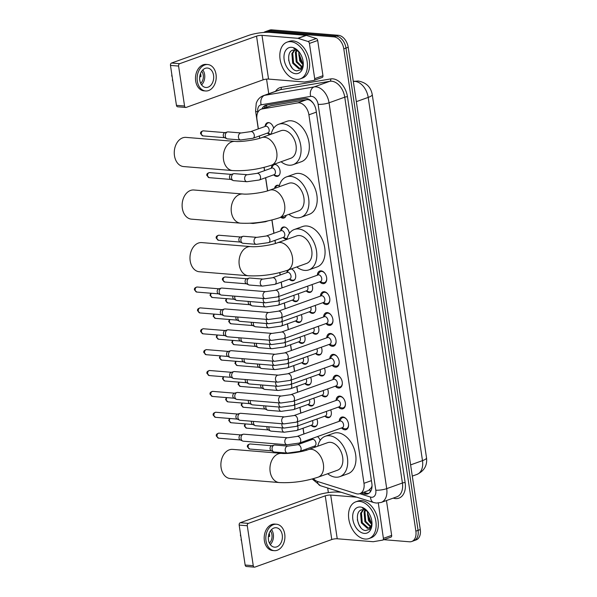<?xml version="1.0" encoding="UTF-8"?>
<svg xmlns="http://www.w3.org/2000/svg" width="597" height="597" viewBox="0 0 597 597"><rect width="100%" height="100%" fill="white"/><g stroke="black" fill="none" stroke-linecap="round" stroke-linejoin="round"><path stroke-width="0.9" d="M270.06 134.609A6.246 4.127 70.3 0 1 267.493 133.131M265.083 126.407A6.246 4.127 70.3 0 1 267.366 122.751A6.246 4.127 70.3 0 1 268.575 122.594A6.246 4.127 70.3 0 1 273.657 128.236M271.322 168.153A6.246 4.127 70.3 0 1 273.605 164.496A6.246 4.127 70.3 0 1 274.814 164.347A6.246 4.127 70.3 0 1 279.866 169.846A6.246 4.127 70.3 0 1 277.821 176.249A6.246 4.127 70.3 0 1 276.612 176.406A6.246 4.127 70.3 0 1 273.732 174.876M274.523 188.428A6.246 4.127 70.3 0 1 276.732 185.368A6.246 4.127 70.3 0 1 277.933 185.219A6.246 4.127 70.3 0 1 279.336 185.637M286.179 215.338A6.246 4.127 70.3 0 1 284.06 218.002A6.246 4.127 70.3 0 1 282.859 218.151A6.246 4.127 70.3 0 1 280.732 217.293M287.023 238.927A6.246 4.127 70.3 0 1 285.978 239.024A6.246 4.127 70.3 0 1 283.09 237.502M280.68 230.778A6.246 4.127 70.3 0 1 282.971 227.121A6.246 4.127 70.3 0 1 284.172 226.972A6.246 4.127 70.3 0 1 289.411 233.405M291.314 268.919A6.246 4.127 70.3 0 1 295.597 274.844A6.246 4.127 70.3 0 1 293.418 280.62A6.246 4.127 70.3 0 1 292.217 280.777A6.246 4.127 70.3 0 1 289.329 279.254M286.918 272.53A6.246 4.127 70.3 0 1 287.612 270.247M298.149 293.791A6.246 4.127 70.3 0 1 296.537 301.5A6.246 4.127 70.3 0 1 295.336 301.649A6.246 4.127 70.3 0 1 292.448 300.127M301.269 314.664A6.246 4.127 70.3 0 1 299.657 322.373A6.246 4.127 70.3 0 1 298.455 322.522A6.246 4.127 70.3 0 1 295.567 320.999M304.388 335.536A6.246 4.127 70.3 0 1 302.776 343.245A6.246 4.127 70.3 0 1 301.575 343.402A6.246 4.127 70.3 0 1 298.694 341.872M307.507 356.409A6.246 4.127 70.3 0 1 305.903 364.125A6.246 4.127 70.3 0 1 304.694 364.274A6.246 4.127 70.3 0 1 301.813 362.752M310.627 377.289A6.246 4.127 70.3 0 1 309.022 384.998A6.246 4.127 70.3 0 1 307.813 385.147A6.246 4.127 70.3 0 1 304.933 383.625M313.746 398.162A6.246 4.127 70.3 0 1 312.141 405.87A6.246 4.127 70.3 0 1 310.933 406.02A6.246 4.127 70.3 0 1 308.052 404.497M316.865 419.034A6.246 4.127 70.3 0 1 315.261 426.743A6.246 4.127 70.3 0 1 314.052 426.9A6.246 4.127 70.3 0 1 311.171 425.37M315.313 447.093A6.246 4.127 70.3 0 1 314.291 446.25M311.88 439.526A6.246 4.127 70.3 0 1 312.044 438.526M311.955 284.605A6.246 4.127 70.3 0 1 310.343 292.321A6.246 4.127 70.3 0 1 309.134 292.47A6.246 4.127 70.3 0 1 306.254 290.948M315.074 305.485A6.246 4.127 70.3 0 1 313.462 313.194A6.246 4.127 70.3 0 1 312.253 313.343A6.246 4.127 70.3 0 1 309.373 311.821M318.194 326.358A6.246 4.127 70.3 0 1 316.582 334.066A6.246 4.127 70.3 0 1 315.38 334.223A6.246 4.127 70.3 0 1 312.492 332.693M321.313 347.23A6.246 4.127 70.3 0 1 319.701 354.939A6.246 4.127 70.3 0 1 318.5 355.096A6.246 4.127 70.3 0 1 315.612 353.566M324.432 368.11A6.246 4.127 70.3 0 1 322.82 375.819A6.246 4.127 70.3 0 1 321.619 375.968A6.246 4.127 70.3 0 1 318.731 374.446M327.552 388.983A6.246 4.127 70.3 0 1 325.94 396.692A6.246 4.127 70.3 0 1 324.738 396.841A6.246 4.127 70.3 0 1 321.85 395.318M330.671 409.855A6.246 4.127 70.3 0 1 329.059 417.564A6.246 4.127 70.3 0 1 327.857 417.721A6.246 4.127 70.3 0 1 324.969 416.191M317.343 275.217A6.642 4.388 70.3 0 1 319.798 271.008A6.642 4.388 70.3 0 1 321.082 270.851A6.642 4.388 70.3 0 1 326.455 276.702A6.642 4.388 70.3 0 1 324.283 283.515A6.642 4.388 70.3 0 1 322.999 283.672A6.642 4.388 70.3 0 1 319.716 281.829M320.462 296.09A6.642 4.388 70.3 0 1 322.917 291.888A6.642 4.388 70.3 0 1 324.201 291.724A6.642 4.388 70.3 0 1 329.574 297.575A6.642 4.388 70.3 0 1 327.402 304.388A6.642 4.388 70.3 0 1 326.119 304.552A6.642 4.388 70.3 0 1 322.835 302.701M323.581 316.962A6.642 4.388 70.3 0 1 326.037 312.761A6.642 4.388 70.3 0 1 327.32 312.597A6.642 4.388 70.3 0 1 332.693 318.455A6.642 4.388 70.3 0 1 330.522 325.261A6.642 4.388 70.3 0 1 329.238 325.425A6.642 4.388 70.3 0 1 325.955 323.574M326.708 337.835A6.642 4.388 70.3 0 1 329.156 333.633A6.642 4.388 70.3 0 1 330.44 333.469A6.642 4.388 70.3 0 1 335.812 339.327A6.642 4.388 70.3 0 1 333.641 346.141A6.642 4.388 70.3 0 1 332.357 346.297A6.642 4.388 70.3 0 1 329.074 344.447M329.828 358.715A6.642 4.388 70.3 0 1 332.275 354.506A6.642 4.388 70.3 0 1 333.559 354.349A6.642 4.388 70.3 0 1 338.932 360.2A6.642 4.388 70.3 0 1 336.76 367.013A6.642 4.388 70.3 0 1 335.477 367.177A6.642 4.388 70.3 0 1 332.193 365.327M332.947 379.588A6.642 4.388 70.3 0 1 335.395 375.386A6.642 4.388 70.3 0 1 336.678 375.222A6.642 4.388 70.3 0 1 342.051 381.08A6.642 4.388 70.3 0 1 339.88 387.886A6.642 4.388 70.3 0 1 338.596 388.05A6.642 4.388 70.3 0 1 335.313 386.199M336.066 400.46A6.642 4.388 70.3 0 1 338.514 396.259A6.642 4.388 70.3 0 1 339.797 396.095A6.642 4.388 70.3 0 1 345.17 401.953A6.642 4.388 70.3 0 1 342.999 408.758A6.642 4.388 70.3 0 1 341.715 408.923A6.642 4.388 70.3 0 1 338.432 407.072M339.186 421.34A6.642 4.388 70.3 0 1 341.633 417.131A6.642 4.388 70.3 0 1 342.917 416.975A6.642 4.388 70.3 0 1 348.29 422.825A6.642 4.388 70.3 0 1 346.118 429.639A6.642 4.388 70.3 0 1 344.835 429.795A6.642 4.388 70.3 0 1 341.551 427.945M313.447 478.66A11.701 7.739 -109.7 0 0 317.701 481.525L356.111 493.659A11.701 7.739 -109.7 0 0 357.551 493.95A11.701 7.739 -109.7 0 0 359.812 493.659A11.701 7.739 -109.7 0 0 363.976 483.309L308.903 114.811A11.701 7.739 -109.7 0 0 297.716 102.9L262.023 108.967A11.701 7.739 -109.7 0 0 261.143 109.199A11.701 7.739 -109.7 0 0 256.979 119.549L258.374 128.877M313.246 103.236L311.888 101.803C310.253 100.132 308.515 99.43 306.671 99.692L270.978 105.759L261.143 109.199M359.812 493.659L368.439 490.57L371.2 487.891A3.903 2.582 -109.7 0 0 371.976 487.1M372.035 485.764A11.701 7.739 70.3 0 1 371.2 487.891M259.434 135.959L259.77 138.243M264.128 167.384L264.613 170.623M265.672 177.705L267.635 190.846M271.986 219.987L273.971 233.248M275.03 240.33L275.493 243.442M279.851 272.583L280.209 275.001M281.269 282.075L282.127 287.836M284.388 302.955L285.247 308.716M287.508 323.828L288.366 329.589M290.627 344.7L291.493 350.461M293.746 365.573L294.612 371.334M296.866 386.453L297.731 392.214M299.985 407.326L300.851 413.087M303.104 428.198L303.97 433.959M305.03 441.041L305.171 441.996M306.224 449.078L306.403 450.228M317.492 436.571A6.246 4.127 70.3 0 1 320.171 440.392M263.814 32.454A11.701 7.739 70.3 0 1 265.187 31.716A11.701 7.739 70.3 0 1 267.449 31.432L333.984 36.88L336.186 36.089A11.701 7.739 70.3 0 1 345.991 48.059L418.072 530.36A11.701 7.739 70.3 0 1 413.908 540.71A11.701 7.739 70.3 0 0 418.072 530.36L345.991 48.059A11.701 7.739 70.3 0 0 336.186 36.089L269.657 30.641L336.186 36.089L338.395 35.298A11.701 7.739 70.3 0 1 348.2 47.267L420.281 529.569A11.701 7.739 70.3 0 1 416.116 539.919L411.706 541.501A11.701 7.739 70.3 0 1 409.445 541.785L383.811 539.688M265.187 31.716L267.396 30.925A11.701 7.739 70.3 0 1 269.657 30.641A11.701 7.739 70.3 0 0 267.396 30.925L269.598 30.134A11.701 7.739 70.3 0 1 271.859 29.85L338.395 35.298M361.454 493.07L363.998 493.876A11.701 7.739 -109.7 0 0 365.439 494.159A11.701 7.739 -109.7 0 0 367.692 493.876A11.701 7.739 -109.7 0 0 371.864 483.525L316.111 110.497A11.701 7.739 -109.7 0 0 304.925 98.587L266.366 105.139A11.701 7.739 -109.7 0 0 265.486 105.37A11.701 7.739 -109.7 0 0 262.008 108.885M368.752 493.353A11.701 7.739 70.3 0 1 367.64 493.368A11.701 7.739 70.3 0 1 366.207 493.085L363.663 492.279M333.984 36.88A11.701 7.739 70.3 0 1 343.79 48.842L415.87 531.143A11.701 7.739 70.3 0 1 411.706 541.501M328.357 492.592L327.671 487.995M268.747 93.744L266.56 79.117M264.217 108.094A11.701 7.739 70.3 0 1 266.65 105.094M359.513 501.368A19.507 12.903 70.3 0 1 375.304 518.569A19.507 12.903 70.3 0 1 368.909 538.569A19.507 12.903 70.3 0 1 365.148 539.046A19.507 12.903 70.3 0 1 349.357 521.845A19.507 12.903 70.3 0 1 355.745 501.846A19.507 12.903 70.3 0 1 359.513 501.368M355.745 501.846L357.954 501.055A19.507 12.903 70.3 0 1 361.715 500.577A19.507 12.903 70.3 0 1 377.505 517.778A19.507 12.903 70.3 0 1 371.118 537.778L368.909 538.569M368.297 512.308A9.753 6.448 70.3 0 0 363.677 509.801A9.753 6.448 70.3 0 0 363.588 509.793C353.588 508.398 356.76 530.061 365.61 530.546L369.685 529.338L371.849 524.77M364.297 533.397A13.656 9.03 70.3 0 1 352.864 519.435A13.656 9.03 70.3 0 1 360.357 507.017A13.656 9.03 70.3 0 1 367.648 511.457A13.656 9.03 70.3 0 1 371.998 523.591A13.656 9.03 70.3 0 1 364.297 533.397M363.506 509.786L361.446 512.98L362.275 522.614L368.252 528.009L369.528 527.957M363.073 509.763L360.573 513.293L361.394 522.927L367.371 528.323L369.103 528.144L371.879 524.576M365.565 510.308L364.946 511.726L365.767 521.36L371.006 526.606M365.021 510.092L364.073 512.039L364.894 521.674L370.67 527.039M367.543 513.159L369.043 519.599A9.753 6.448 70.3 0 1 367.543 513.45A9.753 6.448 70.3 0 1 367.67 511.696M369.043 519.599L371.953 523.845M367.379 511.442L368.394 520.42L371.827 524.763M371.595 523.263A13.656 9.03 70.3 0 1 367.573 512.562M371.349 522.972L367.58 513.196M367.842 511.696L362.521 508.077L368.036 511.95M357.327 519.726L358.887 524.479L360.752 527.479M378.311 503.07L383.393 538.36L391.662 535.397A1.948 1.291 70.3 0 1 390.968 537.128A1.948 1.291 70.3 0 1 390.819 537.166M386.453 500.547L391.662 535.397M341.253 492.286L338.969 492.1A15.604 3.366 -8.5 0 0 317.134 495.167L240.27 522.718L248.382 523.382L325.246 495.831A3.903 0.843 171.5 0 1 330.701 495.062L356.797 497.197M254.471 567.15L246.36 566.486A1.948 1.403 -85.3 0 1 245.143 565.038L253.255 565.702A1.948 1.403 94.7 0 0 254.471 567.15A1.948 1.403 94.7 0 0 254.912 567.09L331.775 539.539A3.903 0.843 171.5 0 1 337.238 538.77L373.088 541.703A1.948 1.291 -109.7 0 0 373.319 541.695L382.558 540.128A1.948 1.291 -109.7 0 0 382.699 540.091A1.948 1.291 -109.7 0 0 383.393 538.36M248.382 523.382A1.948 1.403 94.7 0 0 247.285 525.756L239.173 525.091L245.143 565.038M239.173 525.091A1.948 1.403 -85.3 0 1 240.27 522.718M247.285 525.756L253.255 565.702M268.478 539.919A9.753 7.007 94.7 0 0 274.568 547.165A9.753 7.007 94.7 0 0 282.254 534.979A9.753 7.007 94.7 0 0 276.165 527.726A9.753 7.007 94.7 0 0 268.478 539.919M270.292 544.561A9.753 7.007 94.7 0 0 273.329 534.248A9.753 7.007 94.7 0 0 271.516 529.606M268.426 536.39L269.62 536.487A7.806 5.604 -85.3 0 0 269.516 534.546A7.806 5.604 -85.3 0 0 269.217 533.196M269.419 543.091A7.806 5.604 94.7 0 0 271.948 534.74A7.806 5.604 94.7 0 0 270.419 530.92M276.448 524.226L274.829 524.091A13.268 9.53 94.7 0 0 264.374 540.673A13.268 9.53 94.7 0 0 272.657 550.538L274.284 550.665A13.268 9.53 94.7 0 0 284.732 534.091A13.268 9.53 94.7 0 0 276.448 524.226A13.268 9.53 94.7 0 0 266.001 540.807A13.268 9.53 94.7 0 0 274.284 550.665M269.56 534.875L268.717 534.808M240.546 534.27A10.142 7.291 94.7 0 0 240.464 535.822L240.785 535.897M241.031 539.591A10.142 7.291 94.7 0 0 241.539 540.934M290.814 41.678A19.507 12.903 70.3 0 1 306.597 58.872A19.507 12.903 70.3 0 1 300.209 78.879A19.507 12.903 70.3 0 1 296.44 79.356A19.507 12.903 70.3 0 1 280.657 62.155A19.507 12.903 70.3 0 1 287.045 42.148A19.507 12.903 70.3 0 1 290.814 41.678M287.045 42.148L289.247 41.365A19.507 12.903 70.3 0 1 293.015 40.887A19.507 12.903 70.3 0 1 308.806 58.081A19.507 12.903 70.3 0 1 302.418 78.088L300.209 78.879M299.597 52.611A9.753 6.448 70.3 0 0 294.978 50.103A9.753 6.448 70.3 0 0 294.881 50.103C284.881 48.708 288.053 70.371 296.91 70.856L300.985 69.648L303.149 65.08M295.597 73.7A13.656 9.03 70.3 0 1 284.165 59.737A13.656 9.03 70.3 0 1 291.657 47.327A13.656 9.03 70.3 0 1 298.948 51.76A13.656 9.03 70.3 0 1 303.298 63.894A13.656 9.03 70.3 0 1 295.597 73.7M294.806 50.096L292.746 53.29L293.567 62.916L299.545 68.319L300.828 68.267M294.373 50.073L291.873 53.603L292.694 63.23L298.672 68.633L300.395 68.446L303.179 64.886M296.866 50.611L296.246 52.036L297.067 61.663L302.306 66.909M296.321 50.394L295.373 52.349L296.194 61.976L301.97 67.349M298.843 53.469L300.336 59.901A9.753 6.448 70.3 0 1 298.843 53.752A9.753 6.448 70.3 0 1 298.97 52.006M300.336 59.901L303.254 64.155M298.679 51.752L299.694 60.722L303.127 65.073M302.895 63.573A13.656 9.03 70.3 0 1 298.873 52.872M302.649 63.275L298.881 53.506M299.142 51.999L293.821 48.387L299.336 52.252M288.627 60.036L290.187 64.789L292.052 67.789M232.614 449.377A14.634 10.515 94.7 0 0 221.091 467.66A14.634 10.515 94.7 0 0 230.226 478.54L279.292 482.555A14.634 10.515 -85.3 0 1 270.15 471.682A14.634 10.515 -85.3 0 1 281.68 453.392L232.614 449.377M308.306 449.608A14.634 9.679 -109.7 0 1 311.127 449.25A14.634 9.679 -109.7 0 1 323.387 464.205A14.634 9.679 -109.7 0 1 318.179 477.152L337.462 470.235A14.634 9.679 -109.7 0 0 342.253 455.235A14.634 9.679 -109.7 0 0 330.417 442.332A14.634 9.679 -109.7 0 0 327.589 442.69L308.306 449.608C302.239 452.019 287.172 454.078 281.68 453.392M317.82 446.198A21.462 14.194 70.3 0 1 325.283 436.265A21.462 14.194 70.3 0 1 329.432 435.743A21.462 14.194 70.3 0 1 346.797 454.66A21.462 14.194 70.3 0 1 339.768 476.667A21.462 14.194 70.3 0 1 335.626 477.19A21.462 14.194 70.3 0 1 327.693 473.742M325.283 436.265L333.551 433.303A21.462 14.194 70.3 0 1 337.693 432.78A21.462 14.194 70.3 0 1 355.058 451.698A21.462 14.194 70.3 0 1 348.029 473.705L339.768 476.667M201.711 242.591A14.634 10.515 94.7 0 0 190.189 260.874A14.634 10.515 94.7 0 0 199.323 271.754L248.389 275.769A14.634 10.515 -85.3 0 1 239.248 264.889A14.634 10.515 -85.3 0 1 250.77 246.606L201.711 242.591M277.404 242.822A14.634 9.679 -109.7 0 1 280.224 242.464A14.634 9.679 -109.7 0 1 292.478 257.419A14.634 9.679 -109.7 0 1 287.276 270.366L306.56 263.449A14.634 9.679 -109.7 0 0 311.35 248.449A14.634 9.679 -109.7 0 0 299.507 235.546A14.634 9.679 -109.7 0 0 296.687 235.905L277.404 242.822C271.337 245.233 256.27 247.292 250.77 246.606M286.911 239.412A21.462 14.194 70.3 0 1 294.381 229.479A21.462 14.194 70.3 0 1 298.522 228.957A21.462 14.194 70.3 0 1 315.888 247.874A21.462 14.194 70.3 0 1 308.865 269.881A21.462 14.194 70.3 0 1 304.716 270.404A21.462 14.194 70.3 0 1 296.784 266.956M294.381 229.479L302.642 226.517A21.462 14.194 70.3 0 1 306.791 225.994A21.462 14.194 70.3 0 1 324.156 244.912A21.462 14.194 70.3 0 1 317.126 266.919L308.865 269.881M193.846 189.988A14.634 10.515 94.7 0 0 182.324 208.271A14.634 10.515 94.7 0 0 191.458 219.151L240.524 223.166A14.634 10.515 -85.3 0 1 231.39 212.293A14.634 10.515 -85.3 0 1 242.912 194.003L193.846 189.988M269.538 190.219A14.634 9.679 -109.7 0 1 272.366 189.861A14.634 9.679 -109.7 0 1 284.62 204.823A14.634 9.679 -109.7 0 1 279.411 217.763L298.694 210.853A14.634 9.679 -109.7 0 0 303.492 195.846A14.634 9.679 -109.7 0 0 291.649 182.951A14.634 9.679 -109.7 0 0 288.821 183.301L269.538 190.219C263.478 192.63 248.412 194.689 242.912 194.003M279.053 186.809A21.462 14.194 70.3 0 1 286.523 176.876A21.462 14.194 70.3 0 1 290.664 176.354A21.462 14.194 70.3 0 1 308.03 195.271A21.462 14.194 70.3 0 1 301 217.278A21.462 14.194 70.3 0 1 296.858 217.801A21.462 14.194 70.3 0 1 288.926 214.353M286.523 176.876L294.784 173.914A21.462 14.194 70.3 0 1 298.925 173.391A21.462 14.194 70.3 0 1 316.291 192.309A21.462 14.194 70.3 0 1 309.268 214.316L301 217.278M185.988 137.385A14.634 10.515 94.7 0 0 174.466 155.675A14.634 10.515 94.7 0 0 183.6 166.556L232.666 170.57A14.634 10.515 -85.3 0 1 223.524 159.69A14.634 10.515 -85.3 0 1 235.054 141.407L185.988 137.385M261.68 137.616A14.634 9.679 -109.7 0 1 264.501 137.258A14.634 9.679 -109.7 0 1 276.754 152.22A14.634 9.679 -109.7 0 1 271.553 165.16L290.836 158.25A14.634 9.679 -109.7 0 0 295.627 143.243A14.634 9.679 -109.7 0 0 283.784 130.347A14.634 9.679 -109.7 0 0 280.963 130.706L261.68 137.616C255.613 140.034 240.546 142.086 235.054 141.407M271.187 134.206A21.462 14.194 70.3 0 1 278.657 124.28A21.462 14.194 70.3 0 1 282.799 123.751A21.462 14.194 70.3 0 1 300.164 142.676A21.462 14.194 70.3 0 1 293.142 164.675A21.462 14.194 70.3 0 1 288.993 165.197A21.462 14.194 70.3 0 1 281.068 161.75M278.657 124.28L286.926 121.31A21.462 14.194 70.3 0 1 291.067 120.788A21.462 14.194 70.3 0 1 308.433 139.705A21.462 14.194 70.3 0 1 301.403 161.712L293.142 164.675M341.797 427.862L344.596 428.706A5.851 3.873 -109.7 0 0 345.275 428.84A5.851 3.873 -109.7 0 0 346.402 428.698A5.851 3.873 -109.7 0 0 348.573 424.713M346.663 419.378A5.851 3.873 -109.7 0 0 343.581 417.534A5.851 3.873 -109.7 0 0 342.454 417.676A5.851 3.873 -109.7 0 0 341.051 418.818L339.432 421.251M342.305 427.676A3.515 2.321 -109.7 0 0 343.454 424.079A3.515 2.321 -109.7 0 0 340.618 420.982A3.515 2.321 -109.7 0 0 339.939 421.064L297.067 436.437A3.515 2.321 -109.7 0 1 297.746 436.347A3.515 2.321 -109.7 0 1 300.657 439.728A3.515 2.321 -109.7 0 1 299.44 443.041L342.305 427.676M287.62 437.773A3.515 2.522 -85.3 0 0 284.829 441.944A3.515 2.522 -85.3 0 0 284.859 442.161A3.515 2.522 -85.3 0 0 287.053 444.772L243.263 441.183A3.515 2.522 -85.3 0 1 242.621 441.011A3.515 2.522 -85.3 0 1 241.069 438.579A3.515 2.522 -85.3 0 1 243.039 434.295A3.515 2.522 -85.3 0 1 243.173 434.25A3.515 2.522 -85.3 0 1 243.837 434.183L287.62 437.773L297.067 436.437M242.621 441.011L240.173 439.87A2.537 1.821 -85.3 0 1 239.054 438.108A2.537 1.821 -85.3 0 1 240.479 435.019A2.537 1.821 -85.3 0 1 240.576 434.982A2.537 1.821 -85.3 0 1 240.673 434.959M338.678 406.982L341.477 407.833A5.851 3.873 -109.7 0 0 342.156 407.967A5.851 3.873 -109.7 0 0 343.282 407.818A5.851 3.873 -109.7 0 0 345.454 403.833M343.544 398.505A5.851 3.873 -109.7 0 0 340.462 396.662A5.851 3.873 -109.7 0 0 339.335 396.804A5.851 3.873 -109.7 0 0 337.932 397.945L336.312 400.371M339.186 406.803A3.515 2.321 -109.7 0 0 340.335 403.199A3.515 2.321 -109.7 0 0 337.499 400.109A3.515 2.321 -109.7 0 0 336.82 400.191L293.948 415.557A3.515 2.321 -109.7 0 1 294.627 415.475A3.515 2.321 -109.7 0 1 297.53 418.848A3.515 2.321 -109.7 0 1 296.321 422.169L339.186 406.803M284.5 416.9A3.515 2.522 -85.3 0 0 281.709 421.072A3.515 2.522 -85.3 0 0 281.739 421.288A3.515 2.522 -85.3 0 0 283.933 423.9L240.143 420.31A3.515 2.522 -85.3 0 1 239.501 420.139A3.515 2.522 -85.3 0 1 237.949 417.699A3.515 2.522 -85.3 0 1 239.919 413.422A3.515 2.522 -85.3 0 1 240.054 413.378A3.515 2.522 -85.3 0 1 240.718 413.311L284.5 416.9L293.948 415.557M239.501 420.139L237.054 418.997A2.537 1.821 -85.3 0 1 235.934 417.236A2.537 1.821 -85.3 0 1 237.36 414.139A2.537 1.821 -85.3 0 1 237.457 414.109A2.537 1.821 -85.3 0 1 237.554 414.087M335.559 386.11L338.357 386.96A5.851 3.873 -109.7 0 0 339.036 387.087A5.851 3.873 -109.7 0 0 340.163 386.946A5.851 3.873 -109.7 0 0 342.335 382.961M340.424 377.632A5.851 3.873 -109.7 0 0 337.342 375.789A5.851 3.873 -109.7 0 0 336.215 375.931A5.851 3.873 -109.7 0 0 334.813 377.065L333.193 379.498M336.066 385.931A3.515 2.321 -109.7 0 0 337.215 382.326A3.515 2.321 -109.7 0 0 334.372 379.229A3.515 2.321 -109.7 0 0 333.701 379.319L290.829 394.684A3.515 2.321 -109.7 0 1 291.508 394.602A3.515 2.321 -109.7 0 1 294.411 397.975A3.515 2.321 -109.7 0 1 293.202 401.296L336.066 385.931M281.381 396.02A3.515 2.522 -85.3 0 0 278.59 400.199A3.515 2.522 -85.3 0 0 278.62 400.408A3.515 2.522 -85.3 0 0 280.814 403.02L237.024 399.438A3.515 2.522 -85.3 0 1 236.382 399.266A3.515 2.522 -85.3 0 1 234.83 396.826A3.515 2.522 -85.3 0 1 236.8 392.542A3.515 2.522 -85.3 0 1 236.934 392.505A3.515 2.522 -85.3 0 1 237.591 392.438L281.381 396.02L290.829 394.684M236.382 399.266L233.934 398.117A2.537 1.821 -85.3 0 1 232.815 396.356A2.537 1.821 -85.3 0 1 234.24 393.266A2.537 1.821 -85.3 0 1 234.337 393.236A2.537 1.821 -85.3 0 1 234.434 393.214M332.439 365.237L335.238 366.08A5.851 3.873 -109.7 0 0 335.917 366.215A5.851 3.873 -109.7 0 0 337.044 366.073A5.851 3.873 -109.7 0 0 339.215 362.088M337.305 356.752A5.851 3.873 -109.7 0 0 334.223 354.909A5.851 3.873 -109.7 0 0 333.096 355.051A5.851 3.873 -109.7 0 0 331.693 356.193L330.074 358.625M332.947 365.051A3.515 2.321 -109.7 0 0 334.096 361.454A3.515 2.321 -109.7 0 0 331.253 358.357A3.515 2.321 -109.7 0 0 330.581 358.446L287.709 373.812A3.515 2.321 -109.7 0 1 288.388 373.722A3.515 2.321 -109.7 0 1 291.291 377.103A3.515 2.321 -109.7 0 1 290.082 380.423L332.947 365.051M278.262 375.147A3.515 2.522 -85.3 0 0 275.471 379.319A3.515 2.522 -85.3 0 0 275.501 379.535A3.515 2.522 -85.3 0 0 277.687 382.147L233.905 378.565A3.515 2.522 -85.3 0 1 233.263 378.394A3.515 2.522 -85.3 0 1 231.711 375.953A3.515 2.522 -85.3 0 1 233.681 371.67A3.515 2.522 -85.3 0 1 233.815 371.625A3.515 2.522 -85.3 0 1 234.472 371.565L278.262 375.147L287.709 373.812M233.263 378.394L230.815 377.244A2.537 1.821 -85.3 0 1 229.696 375.483A2.537 1.821 -85.3 0 1 231.121 372.394A2.537 1.821 -85.3 0 1 231.218 372.364A2.537 1.821 -85.3 0 1 231.315 372.334M329.32 344.365L332.119 345.208A5.851 3.873 -109.7 0 0 332.79 345.342A5.851 3.873 -109.7 0 0 333.924 345.2A5.851 3.873 -109.7 0 0 336.096 341.208M334.178 335.88A5.851 3.873 -109.7 0 0 331.104 334.036A5.851 3.873 -109.7 0 0 329.977 334.178A5.851 3.873 -109.7 0 0 328.574 335.32L326.947 337.753M329.828 344.178A3.515 2.321 -109.7 0 0 330.977 340.581A3.515 2.321 -109.7 0 0 328.134 337.484A3.515 2.321 -109.7 0 0 327.462 337.566L284.59 352.931A3.515 2.321 -109.7 0 1 285.269 352.849A3.515 2.321 -109.7 0 1 288.172 356.23A3.515 2.321 -109.7 0 1 286.963 359.543L329.828 344.178M275.142 354.275A3.515 2.522 -85.3 0 0 272.351 358.446A3.515 2.522 -85.3 0 0 272.381 358.663A3.515 2.522 -85.3 0 0 274.568 361.275L230.785 357.685A3.515 2.522 -85.3 0 1 230.143 357.513A3.515 2.522 -85.3 0 1 228.591 355.073A3.515 2.522 -85.3 0 1 230.561 350.797A3.515 2.522 -85.3 0 1 230.696 350.752A3.515 2.522 -85.3 0 1 231.352 350.685L275.142 354.275L284.59 352.931M230.143 357.513L227.696 356.372A2.537 1.821 -85.3 0 1 226.576 354.611A2.537 1.821 -85.3 0 1 227.994 351.521A2.537 1.821 -85.3 0 1 228.091 351.484A2.537 1.821 -85.3 0 1 228.196 351.461M326.201 323.484L328.999 324.335A5.851 3.873 -109.7 0 0 329.671 324.469A5.851 3.873 -109.7 0 0 330.805 324.32A5.851 3.873 -109.7 0 0 332.977 320.335M331.059 315.007A5.851 3.873 -109.7 0 0 327.984 313.164A5.851 3.873 -109.7 0 0 326.857 313.306A5.851 3.873 -109.7 0 0 325.455 314.447L323.828 316.873M326.708 323.305A3.515 2.321 -109.7 0 0 327.857 319.701A3.515 2.321 -109.7 0 0 325.014 316.611A3.515 2.321 -109.7 0 0 324.335 316.694L281.471 332.059A3.515 2.321 -109.7 0 1 282.15 331.977A3.515 2.321 -109.7 0 1 285.053 335.35A3.515 2.321 -109.7 0 1 283.844 338.671L326.708 323.305M272.023 333.402A3.515 2.522 -85.3 0 0 269.232 337.574A3.515 2.522 -85.3 0 0 269.262 337.79A3.515 2.522 -85.3 0 0 271.448 340.394L227.666 336.812A3.515 2.522 -85.3 0 1 227.024 336.641A3.515 2.522 -85.3 0 1 225.472 334.201A3.515 2.522 -85.3 0 1 227.442 329.925A3.515 2.522 -85.3 0 1 227.576 329.88A3.515 2.522 -85.3 0 1 228.233 329.813L272.023 333.402L281.471 332.059M227.024 336.641L224.576 335.499A2.537 1.821 -85.3 0 1 223.457 333.73A2.537 1.821 -85.3 0 1 224.875 330.641A2.537 1.821 -85.3 0 1 224.972 330.611A2.537 1.821 -85.3 0 1 225.076 330.589M323.081 302.612L325.88 303.463A5.851 3.873 -109.7 0 0 326.552 303.589A5.851 3.873 -109.7 0 0 327.686 303.448A5.851 3.873 -109.7 0 0 329.85 299.463M327.94 294.127A5.851 3.873 -109.7 0 0 324.865 292.284A5.851 3.873 -109.7 0 0 323.738 292.433A5.851 3.873 -109.7 0 0 322.328 293.567L320.708 296M323.589 302.433A3.515 2.321 -109.7 0 0 324.738 298.828A3.515 2.321 -109.7 0 0 321.895 295.731A3.515 2.321 -109.7 0 0 321.216 295.821L278.351 311.186A3.515 2.321 -109.7 0 1 279.03 311.097A3.515 2.321 -109.7 0 1 281.933 314.477A3.515 2.321 -109.7 0 1 280.724 317.798L323.589 302.433M268.904 312.522A3.515 2.522 -85.3 0 0 266.113 316.701A3.515 2.522 -85.3 0 0 266.135 316.91A3.515 2.522 -85.3 0 0 268.329 319.522L224.539 315.94A3.515 2.522 -85.3 0 1 223.905 315.768A3.515 2.522 -85.3 0 1 222.353 313.328A3.515 2.522 -85.3 0 1 224.323 309.045A3.515 2.522 -85.3 0 1 224.457 309.007A3.515 2.522 -85.3 0 1 225.114 308.94L268.904 312.522L278.351 311.186M223.905 315.768L221.457 314.619A2.537 1.821 -85.3 0 1 220.33 312.858A2.537 1.821 -85.3 0 1 221.756 309.768A2.537 1.821 -85.3 0 1 221.853 309.739A2.537 1.821 -85.3 0 1 221.957 309.716M319.962 281.739L322.753 282.582A5.851 3.873 -109.7 0 0 323.432 282.717A5.851 3.873 -109.7 0 0 324.567 282.575A5.851 3.873 -109.7 0 0 326.731 278.59M324.82 273.254A5.851 3.873 -109.7 0 0 321.746 271.411A5.851 3.873 -109.7 0 0 320.619 271.553A5.851 3.873 -109.7 0 0 319.208 272.695L317.589 275.127M320.47 281.553A3.515 2.321 -109.7 0 0 321.619 277.956A3.515 2.321 -109.7 0 0 318.776 274.859A3.515 2.321 -109.7 0 0 318.097 274.941L275.232 290.314A3.515 2.321 -109.7 0 1 275.911 290.224A3.515 2.321 -109.7 0 1 278.814 293.605A3.515 2.321 -109.7 0 1 277.605 296.925L320.47 281.553M265.784 291.649A3.515 2.522 -85.3 0 0 262.993 295.821A3.515 2.522 -85.3 0 0 263.016 296.037A3.515 2.522 -85.3 0 0 265.21 298.649L221.42 295.067A3.515 2.522 -85.3 0 1 220.786 294.896A3.515 2.522 -85.3 0 1 219.233 292.455A3.515 2.522 -85.3 0 1 221.203 288.172A3.515 2.522 -85.3 0 1 221.338 288.127A3.515 2.522 -85.3 0 1 221.994 288.067L265.784 291.649L275.232 290.314M220.786 294.896L218.338 293.746A2.537 1.821 -85.3 0 1 217.211 291.985A2.537 1.821 -85.3 0 1 218.636 288.896A2.537 1.821 -85.3 0 1 218.733 288.866A2.537 1.821 -85.3 0 1 218.838 288.836M324.88 416.161L327.671 417.012A5.851 3.873 -109.7 0 0 328.35 417.146A5.851 3.873 -109.7 0 0 329.477 417.004A5.851 3.873 -109.7 0 0 330.716 416.094M281.985 423.736A3.515 2.522 -85.3 0 0 281.903 425.236A3.515 2.522 -85.3 0 0 281.933 425.445A3.515 2.522 -85.3 0 0 284.12 428.056L296.515 426.333L325.387 415.982A3.515 2.321 -109.7 0 0 326.208 411.46M284.12 428.056L255.695 425.728A3.515 2.522 -85.3 0 1 255.053 425.557A3.515 2.522 -85.3 0 1 253.501 423.124A3.515 2.522 -85.3 0 1 253.561 421.407M255.053 425.557L252.606 424.415A2.537 1.821 -85.3 0 1 251.486 422.654A2.537 1.821 -85.3 0 1 251.568 421.251M321.761 395.289L324.552 396.139A5.851 3.873 -109.7 0 0 325.231 396.266A5.851 3.873 -109.7 0 0 326.358 396.124A5.851 3.873 -109.7 0 0 327.596 395.214M278.866 402.863A3.515 2.522 -85.3 0 0 278.784 404.356A3.515 2.522 -85.3 0 0 278.806 404.572A3.515 2.522 -85.3 0 0 281 407.184L293.396 405.46L322.268 395.11A3.515 2.321 -109.7 0 0 323.089 390.58M281 407.184L252.576 404.856A3.515 2.522 -85.3 0 1 251.934 404.684A3.515 2.522 -85.3 0 1 250.382 402.244A3.515 2.522 -85.3 0 1 250.442 400.535M251.934 404.684L249.486 403.542A2.537 1.821 -85.3 0 1 248.367 401.781A2.537 1.821 -85.3 0 1 248.449 400.371M318.634 374.416L321.432 375.267A5.851 3.873 -109.7 0 0 322.111 375.394A5.851 3.873 -109.7 0 0 323.238 375.252A5.851 3.873 -109.7 0 0 324.477 374.341M275.747 381.99A3.515 2.522 -85.3 0 0 275.665 383.483A3.515 2.522 -85.3 0 0 275.687 383.699A3.515 2.522 -85.3 0 0 277.881 386.311L290.276 384.58L319.149 374.237A3.515 2.321 -109.7 0 0 319.97 369.707M277.881 386.311L249.456 383.983A3.515 2.522 -85.3 0 1 248.815 383.811A3.515 2.522 -85.3 0 1 247.262 381.371A3.515 2.522 -85.3 0 1 247.322 379.662M248.815 383.811L246.367 382.662A2.537 1.821 -85.3 0 1 245.248 380.901A2.537 1.821 -85.3 0 1 245.33 379.498M315.514 353.543L318.313 354.387A5.851 3.873 -109.7 0 0 318.992 354.521A5.851 3.873 -109.7 0 0 320.119 354.379A5.851 3.873 -109.7 0 0 321.358 353.469M272.628 361.11A3.515 2.522 -85.3 0 0 272.545 362.61A3.515 2.522 -85.3 0 0 272.568 362.827A3.515 2.522 -85.3 0 0 274.762 365.439L287.157 363.707L316.022 353.357A3.515 2.321 -109.7 0 0 316.85 348.835M274.762 365.439L246.337 363.11A3.515 2.522 -85.3 0 1 245.695 362.939A3.515 2.522 -85.3 0 1 244.143 360.498A3.515 2.522 -85.3 0 1 244.203 358.79M245.695 362.939L243.248 361.789A2.537 1.821 -85.3 0 1 242.128 360.028A2.537 1.821 -85.3 0 1 242.21 358.625M312.395 332.663L315.194 333.514A5.851 3.873 -109.7 0 0 315.873 333.648A5.851 3.873 -109.7 0 0 317 333.499A5.851 3.873 -109.7 0 0 318.238 332.596M269.508 340.238A3.515 2.522 -85.3 0 0 269.426 341.738A3.515 2.522 -85.3 0 0 269.448 341.947A3.515 2.522 -85.3 0 0 271.642 344.559L284.038 342.835L312.903 332.484A3.515 2.321 -109.7 0 0 313.731 327.954M271.642 344.559L243.218 342.23A3.515 2.522 -85.3 0 1 242.576 342.059A3.515 2.522 -85.3 0 1 241.024 339.626A3.515 2.522 -85.3 0 1 241.084 337.909M242.576 342.059L240.128 340.917A2.537 1.821 -85.3 0 1 239.009 339.156A2.537 1.821 -85.3 0 1 239.091 337.745M309.276 311.791L312.074 312.641A5.851 3.873 -109.7 0 0 312.753 312.768A5.851 3.873 -109.7 0 0 313.88 312.627A5.851 3.873 -109.7 0 0 315.119 311.716M266.389 319.365A3.515 2.522 -85.3 0 0 266.307 320.858A3.515 2.522 -85.3 0 0 266.329 321.074A3.515 2.522 -85.3 0 0 268.523 323.686L280.911 321.962L309.783 311.612A3.515 2.321 -109.7 0 0 310.612 307.082M268.523 323.686L240.098 321.358A3.515 2.522 -85.3 0 1 239.457 321.186A3.515 2.522 -85.3 0 1 237.904 318.746A3.515 2.522 -85.3 0 1 237.957 317.037M239.457 321.186L237.009 320.044A2.537 1.821 -85.3 0 1 235.89 318.283A2.537 1.821 -85.3 0 1 235.972 316.873M306.157 290.918L308.955 291.761A5.851 3.873 -109.7 0 0 309.634 291.896A5.851 3.873 -109.7 0 0 310.761 291.754A5.851 3.873 -109.7 0 0 312 290.843M263.27 298.493A3.515 2.522 -85.3 0 0 263.187 299.985A3.515 2.522 -85.3 0 0 263.21 300.201A3.515 2.522 -85.3 0 0 265.404 302.813L277.792 301.082L306.664 290.732A3.515 2.321 -109.7 0 0 307.485 286.209M265.404 302.813L236.979 300.485A3.515 2.522 -85.3 0 1 236.337 300.313A3.515 2.522 -85.3 0 1 234.785 297.873A3.515 2.522 -85.3 0 1 234.837 296.164M236.337 300.313L233.89 299.164A2.537 1.821 -85.3 0 1 232.77 297.403A2.537 1.821 -85.3 0 1 232.852 296M309.425 43.439A1.948 1.291 -109.7 0 0 308.03 41.492L298.097 38.35A1.948 1.291 -109.7 0 0 297.858 38.305L306.119 35.342A1.948 1.291 70.3 0 1 306.358 35.387L316.298 38.529A1.948 1.291 70.3 0 1 317.694 40.477L309.425 43.439L314.694 78.67L322.955 75.707A1.948 1.291 70.3 0 1 322.261 77.431A1.948 1.291 70.3 0 1 322.119 77.468M317.694 40.477L322.955 75.707M306.119 35.342L270.269 32.402A15.604 3.366 -8.5 0 0 248.427 35.469L171.57 63.021L179.682 63.685L256.546 36.133A3.903 0.843 171.5 0 1 262.001 35.365L297.858 38.305M185.771 107.46L177.66 106.796A1.948 1.403 -85.3 0 1 176.443 105.341L184.555 106.005A1.948 1.403 94.7 0 0 185.771 107.46A1.948 1.403 94.7 0 0 186.212 107.393L263.076 79.841A3.903 0.843 171.5 0 1 268.538 79.08L304.388 82.013A1.948 1.291 -109.7 0 0 304.619 82.005L313.85 80.431A1.948 1.291 -109.7 0 0 314 80.394A1.948 1.291 -109.7 0 0 314.694 78.67M179.682 63.685A1.948 1.403 94.7 0 0 178.585 66.066L170.473 65.401L176.443 105.341M170.473 65.401A1.948 1.403 -85.3 0 1 171.57 63.021M178.585 66.066L184.555 106.005M199.779 80.222A9.753 7.007 94.7 0 0 205.868 87.475A9.753 7.007 94.7 0 0 213.554 75.289A9.753 7.007 94.7 0 0 207.457 68.036A9.753 7.007 94.7 0 0 199.779 80.222M201.592 84.871A9.753 7.007 94.7 0 0 204.629 74.558A9.753 7.007 94.7 0 0 202.816 69.909M199.726 76.7L200.92 76.797A7.806 5.604 -85.3 0 0 200.816 74.849A7.806 5.604 -85.3 0 0 200.517 73.506M200.719 83.393A7.806 5.604 94.7 0 0 203.249 75.05A7.806 5.604 94.7 0 0 201.719 71.222M207.749 64.536L206.122 64.401A13.268 9.53 94.7 0 0 195.674 80.983A13.268 9.53 94.7 0 0 203.958 90.841L205.584 90.975A13.268 9.53 94.7 0 0 216.032 74.394A13.268 9.53 94.7 0 0 207.749 64.536A13.268 9.53 94.7 0 0 197.301 81.11A13.268 9.53 94.7 0 0 205.584 90.975M200.861 75.185L200.01 75.118M171.839 74.58A10.142 7.291 94.7 0 0 171.764 76.132L172.085 76.2M172.332 79.901A10.142 7.291 94.7 0 0 172.839 81.244M314.701 446.034A3.515 2.321 -109.7 0 0 315.85 442.437A3.515 2.321 -109.7 0 0 313.007 439.34A3.515 2.321 -109.7 0 0 312.335 439.429L297.455 444.758A3.515 2.321 -109.7 0 1 298.134 444.675A3.515 2.321 -109.7 0 1 301.037 448.048A3.515 2.321 -109.7 0 1 299.828 451.369L314.701 446.034M288.008 446.093A3.515 2.522 -85.3 0 0 285.217 450.272A3.515 2.522 -85.3 0 0 285.239 450.489A3.515 2.522 -85.3 0 0 287.433 453.093L274.292 452.019A3.515 2.522 -85.3 0 1 273.65 451.847A3.515 2.522 -85.3 0 1 272.098 449.407A3.515 2.522 -85.3 0 1 274.068 445.131A3.515 2.522 -85.3 0 1 274.202 445.086A3.515 2.522 -85.3 0 1 274.866 445.019L288.008 446.093L297.455 444.758M273.65 451.847L271.202 450.705A2.537 1.821 -85.3 0 1 270.083 448.944A2.537 1.821 -85.3 0 1 271.508 445.847A2.537 1.821 -85.3 0 1 271.605 445.817A2.537 1.821 -85.3 0 1 271.702 445.795M311.074 425.348L313.873 426.191A5.851 3.873 -109.7 0 0 314.544 426.325A5.851 3.873 -109.7 0 0 315.679 426.183A5.851 3.873 -109.7 0 0 316.917 425.273M282.18 427.9A3.515 2.522 -85.3 0 0 282.097 429.4A3.515 2.522 -85.3 0 0 282.12 429.609A3.515 2.522 -85.3 0 0 284.314 432.221L296.709 430.497L311.582 425.161A3.515 2.321 -109.7 0 0 312.403 420.639M284.314 432.221L271.172 431.146A3.515 2.522 -85.3 0 1 270.531 430.974A3.515 2.522 -85.3 0 1 268.978 428.534A3.515 2.522 -85.3 0 1 269.031 426.825M270.531 430.974L268.083 429.825A2.537 1.821 -85.3 0 1 266.963 428.064A2.537 1.821 -85.3 0 1 267.046 426.661M307.955 404.467L310.753 405.318A5.851 3.873 -109.7 0 0 311.425 405.453A5.851 3.873 -109.7 0 0 312.559 405.303A5.851 3.873 -109.7 0 0 313.791 404.4M279.06 407.027A3.515 2.522 -85.3 0 0 278.978 408.52A3.515 2.522 -85.3 0 0 279 408.736A3.515 2.522 -85.3 0 0 281.194 411.348L293.582 409.624L308.462 404.288A3.515 2.321 -109.7 0 0 309.283 399.759M281.194 411.348L268.053 410.273A3.515 2.522 -85.3 0 1 267.411 410.102A3.515 2.522 -85.3 0 1 265.859 407.661A3.515 2.522 -85.3 0 1 265.911 405.953M267.411 410.102L264.964 408.952A2.537 1.821 -85.3 0 1 263.844 407.191A2.537 1.821 -85.3 0 1 263.919 405.788M304.836 383.595L307.627 384.446A5.851 3.873 -109.7 0 0 308.306 384.572A5.851 3.873 -109.7 0 0 309.44 384.431A5.851 3.873 -109.7 0 0 310.671 383.52M275.941 386.147A3.515 2.522 -85.3 0 0 275.859 387.647A3.515 2.522 -85.3 0 0 275.881 387.863A3.515 2.522 -85.3 0 0 278.075 390.475L290.463 388.744L305.343 383.416A3.515 2.321 -109.7 0 0 306.164 378.886M278.075 390.475L264.934 389.393A3.515 2.522 -85.3 0 1 264.292 389.222A3.515 2.522 -85.3 0 1 262.74 386.789A3.515 2.522 -85.3 0 1 262.792 385.072M264.292 389.222L261.844 388.08A2.537 1.821 -85.3 0 1 260.725 386.319A2.537 1.821 -85.3 0 1 260.799 384.908M301.716 362.722L304.507 363.566A5.851 3.873 -109.7 0 0 305.186 363.7A5.851 3.873 -109.7 0 0 306.321 363.558A5.851 3.873 -109.7 0 0 307.552 362.648M272.822 365.274A3.515 2.522 -85.3 0 0 272.732 366.774A3.515 2.522 -85.3 0 0 272.762 366.983A3.515 2.522 -85.3 0 0 274.956 369.595L287.344 367.871L302.224 362.536A3.515 2.321 -109.7 0 0 303.045 358.013M274.956 369.595L261.814 368.521A3.515 2.522 -85.3 0 1 261.173 368.349A3.515 2.522 -85.3 0 1 259.62 365.909A3.515 2.522 -85.3 0 1 259.673 364.2M261.173 368.349L258.725 367.207A2.537 1.821 -85.3 0 1 257.606 365.446A2.537 1.821 -85.3 0 1 257.68 364.036M298.597 341.842L301.388 342.693A5.851 3.873 -109.7 0 0 302.067 342.827A5.851 3.873 -109.7 0 0 303.201 342.685A5.851 3.873 -109.7 0 0 304.433 341.775M269.695 344.402A3.515 2.522 -85.3 0 0 269.613 345.894A3.515 2.522 -85.3 0 0 269.643 346.111A3.515 2.522 -85.3 0 0 271.836 348.723L284.224 346.999L299.104 341.663A3.515 2.321 -109.7 0 0 299.925 337.141M271.836 348.723L258.688 347.648A3.515 2.522 -85.3 0 1 258.053 347.476A3.515 2.522 -85.3 0 1 256.501 345.036A3.515 2.522 -85.3 0 1 256.553 343.327M258.053 347.476L255.606 346.327A2.537 1.821 -85.3 0 1 254.479 344.566A2.537 1.821 -85.3 0 1 254.561 343.163M295.478 320.97L298.269 321.82A5.851 3.873 -109.7 0 0 298.948 321.947A5.851 3.873 -109.7 0 0 300.082 321.805A5.851 3.873 -109.7 0 0 301.313 320.895M266.575 323.529A3.515 2.522 -85.3 0 0 266.493 325.022A3.515 2.522 -85.3 0 0 266.523 325.238A3.515 2.522 -85.3 0 0 268.717 327.85L281.105 326.119L295.985 320.79A3.515 2.321 -109.7 0 0 296.806 316.261M268.717 327.85L255.568 326.775A3.515 2.522 -85.3 0 1 254.934 326.604A3.515 2.522 -85.3 0 1 253.382 324.164A3.515 2.522 -85.3 0 1 253.434 322.447M254.934 326.604L252.486 325.455A2.537 1.821 -85.3 0 1 251.359 323.693A2.537 1.821 -85.3 0 1 251.441 322.29M292.358 300.097L295.149 300.948A5.851 3.873 -109.7 0 0 295.828 301.075A5.851 3.873 -109.7 0 0 296.963 300.933A5.851 3.873 -109.7 0 0 298.194 300.022M263.456 302.649A3.515 2.522 -85.3 0 0 263.374 304.149A3.515 2.522 -85.3 0 0 263.404 304.366A3.515 2.522 -85.3 0 0 265.598 306.977L277.986 305.246L292.866 299.918A3.515 2.321 -109.7 0 0 293.687 295.388M265.598 306.977L252.449 305.895A3.515 2.522 -85.3 0 1 251.815 305.724A3.515 2.522 -85.3 0 1 250.255 303.283A3.515 2.522 -85.3 0 1 250.315 301.575M251.815 305.724L249.367 304.582A2.537 1.821 -85.3 0 1 248.24 302.821A2.537 1.821 -85.3 0 1 248.322 301.41M289.239 279.224L292.03 280.068A5.851 3.873 -109.7 0 0 292.709 280.202A5.851 3.873 -109.7 0 0 293.843 280.06A5.851 3.873 -109.7 0 0 295.075 279.15M289.746 279.038A3.515 2.321 -109.7 0 0 290.896 275.441A3.515 2.321 -109.7 0 0 288.053 272.344A3.515 2.321 -109.7 0 0 287.373 272.426L272.501 277.762A3.515 2.321 -109.7 0 1 273.172 277.68A3.515 2.321 -109.7 0 1 276.083 281.053A3.515 2.321 -109.7 0 1 274.866 284.373L289.746 279.038M263.053 279.097A3.515 2.522 -85.3 0 0 260.255 283.276A3.515 2.522 -85.3 0 0 260.285 283.485A3.515 2.522 -85.3 0 0 262.479 286.097L249.33 285.023A3.515 2.522 -85.3 0 1 248.695 284.851A3.515 2.522 -85.3 0 1 247.136 282.411A3.515 2.522 -85.3 0 1 249.113 278.135A3.515 2.522 -85.3 0 1 249.248 278.09A3.515 2.522 -85.3 0 1 249.904 278.023L263.053 279.097L272.501 277.762M248.695 284.851L246.248 283.709A2.537 1.821 -85.3 0 1 245.121 281.941A2.537 1.821 -85.3 0 1 246.546 278.851A2.537 1.821 -85.3 0 1 246.643 278.821A2.537 1.821 -85.3 0 1 246.74 278.799M288.747 269.837A5.851 3.873 -109.7 0 0 288.485 270.18L286.866 272.613M282.993 237.472L285.791 238.322A5.851 3.873 -109.7 0 0 286.47 238.449A5.851 3.873 -109.7 0 0 287.15 238.427M285.179 227.211A5.851 3.873 -109.7 0 0 284.784 227.151A5.851 3.873 -109.7 0 0 283.65 227.293A5.851 3.873 -109.7 0 0 282.247 228.435L280.627 230.86M283.508 237.293A3.515 2.321 -109.7 0 0 284.657 233.688A3.515 2.321 -109.7 0 0 281.814 230.591A3.515 2.321 -109.7 0 0 281.135 230.681L266.255 236.016A3.515 2.321 -109.7 0 1 266.934 235.927A3.515 2.321 -109.7 0 1 269.844 239.307A3.515 2.321 -109.7 0 1 268.628 242.621L283.508 237.293M256.807 237.352A3.515 2.522 -85.3 0 0 254.016 241.524A3.515 2.522 -85.3 0 0 254.046 241.74A3.515 2.522 -85.3 0 0 256.24 244.352L243.091 243.278A3.515 2.522 -85.3 0 1 242.449 243.106A3.515 2.522 -85.3 0 1 240.897 240.666A3.515 2.522 -85.3 0 1 242.875 236.382A3.515 2.522 -85.3 0 1 243.009 236.337A3.515 2.522 -85.3 0 1 243.666 236.278L256.807 237.352L266.255 236.016M242.449 243.106L240.009 241.957A2.537 1.821 -85.3 0 1 238.882 240.195A2.537 1.821 -85.3 0 1 240.307 237.106A2.537 1.821 -85.3 0 1 240.404 237.076A2.537 1.821 -85.3 0 1 240.501 237.046M281.388 217.054L282.672 217.45A5.851 3.873 -109.7 0 0 283.351 217.577A5.851 3.873 -109.7 0 0 284.478 217.435A5.851 3.873 -109.7 0 0 285.717 216.524M278.941 185.458A5.851 3.873 -109.7 0 0 278.538 185.398A5.851 3.873 -109.7 0 0 277.411 185.54A5.851 3.873 -109.7 0 0 276.008 186.682L274.941 188.279M273.635 174.846L276.433 175.697A5.851 3.873 -109.7 0 0 277.112 175.831A5.851 3.873 -109.7 0 0 278.239 175.682A5.851 3.873 -109.7 0 0 279.478 174.779M275.821 164.585A5.851 3.873 -109.7 0 0 275.418 164.526A5.851 3.873 -109.7 0 0 274.292 164.668A5.851 3.873 -109.7 0 0 272.889 165.809L271.269 168.235M274.142 174.667A3.515 2.321 -109.7 0 0 275.292 171.063A3.515 2.321 -109.7 0 0 272.456 167.973A3.515 2.321 -109.7 0 0 271.777 168.055L256.897 173.391A3.515 2.321 -109.7 0 1 257.576 173.302A3.515 2.321 -109.7 0 1 260.479 176.682A3.515 2.321 -109.7 0 1 259.27 180.003L274.142 174.667M247.449 174.727A3.515 2.522 -85.3 0 0 244.658 178.899A3.515 2.522 -85.3 0 0 244.688 179.115A3.515 2.522 -85.3 0 0 246.874 181.727L233.733 180.652A3.515 2.522 -85.3 0 1 233.091 180.481A3.515 2.522 -85.3 0 1 231.539 178.04A3.515 2.522 -85.3 0 1 233.517 173.757A3.515 2.522 -85.3 0 1 233.651 173.72A3.515 2.522 -85.3 0 1 234.308 173.652L247.449 174.727L256.897 173.391M233.091 180.481L230.643 179.331A2.537 1.821 -85.3 0 1 229.524 177.57A2.537 1.821 -85.3 0 1 230.949 174.481A2.537 1.821 -85.3 0 1 231.046 174.451A2.537 1.821 -85.3 0 1 231.143 174.428M267.396 133.101L270.195 133.944A5.851 3.873 -109.7 0 0 270.874 134.079A5.851 3.873 -109.7 0 0 271.217 134.086M269.583 122.833A5.851 3.873 -109.7 0 0 269.18 122.773A5.851 3.873 -109.7 0 0 268.053 122.915A5.851 3.873 -109.7 0 0 266.65 124.057L265.031 126.489M267.904 132.915A3.515 2.321 -109.7 0 0 269.053 129.318A3.515 2.321 -109.7 0 0 266.217 126.221A3.515 2.321 -109.7 0 0 265.538 126.31L250.658 131.638A3.515 2.321 -109.7 0 1 251.337 131.556A3.515 2.321 -109.7 0 1 254.24 134.929A3.515 2.321 -109.7 0 1 253.031 138.25L267.904 132.915M241.21 132.974A3.515 2.522 -85.3 0 0 238.419 137.153A3.515 2.522 -85.3 0 0 238.449 137.37A3.515 2.522 -85.3 0 0 240.636 139.974L227.494 138.9A3.515 2.522 -85.3 0 1 226.853 138.728A3.515 2.522 -85.3 0 1 225.3 136.288A3.515 2.522 -85.3 0 1 227.27 132.012A3.515 2.522 -85.3 0 1 227.405 131.967A3.515 2.522 -85.3 0 1 228.069 131.9L241.21 132.974L250.658 131.638M226.853 138.728L224.405 137.586A2.537 1.821 -85.3 0 1 223.285 135.825A2.537 1.821 -85.3 0 1 224.711 132.728A2.537 1.821 -85.3 0 1 224.808 132.698A2.537 1.821 -85.3 0 1 224.905 132.676M369.849 489.674A11.701 7.843 107.5 0 0 370.364 491.794M266.777 105.072A11.701 8.716 80.4 0 0 266.635 107.229M371.431 480.637L363.976 483.309M270.978 105.759L262.023 108.967M306.671 99.692L297.716 102.9M316.358 112.139L308.903 114.811M353.297 81.393L358.215 81.02C366.222 82.505 370.894 87.035 372.244 94.602A13.656 2.94 171.5 0 1 368.207 97.401A15.604 10.321 -109.7 0 0 355.133 81.438A15.604 10.321 -109.7 0 0 353.312 81.513M354.588 81.177A13.656 10.171 80.4 0 0 353.312 81.505M410.609 464.891L422.489 460.63A13.656 2.94 -8.5 0 0 426.527 457.839C427.385 465.466 424.191 471.003 416.937 474.436A15.604 10.321 -109.7 0 0 422.489 460.63L368.207 97.401L356.327 101.654M348.2 47.267L343.79 48.842M420.281 529.569L415.87 531.143M271.859 29.85L267.449 31.432M359.782 493.674L370.55 497.077A7.806 5.157 -109.7 0 0 371.513 497.264A7.806 5.157 -109.7 0 0 375.797 490.174L318.126 104.333A7.806 5.157 -109.7 0 0 311.597 96.356A7.806 5.157 -109.7 0 0 310.671 96.393L261.165 104.811A7.806 5.157 -109.7 0 0 257.807 111.863L257.867 112.281M261.165 104.811A7.806 5.813 80.4 0 1 264.628 95.333L314.134 86.916A15.604 10.321 70.3 0 1 315.977 86.841A15.604 10.321 70.3 0 1 329.051 102.803L386.714 488.644A15.604 10.321 70.3 0 1 381.162 502.443L396.863 496.816A15.604 10.321 -109.7 0 0 402.415 483.01L344.753 97.169A15.604 10.321 -109.7 0 0 331.678 81.214A15.604 10.321 -109.7 0 0 329.835 81.289L280.336 89.707A15.604 10.321 -109.7 0 0 279.165 90.013L263.464 95.639A15.604 10.321 70.3 0 1 264.628 95.333L280.336 89.707A1.948 1.455 -99.6 0 0 281.194 87.334L330.701 78.923A17.559 11.612 70.3 0 1 347.484 96.789L405.147 482.63A1.948 0.418 -8.5 0 0 402.415 483.01L386.714 488.644A7.806 1.679 171.5 0 1 375.797 490.174M330.701 78.923A1.948 1.455 -99.6 0 1 329.835 81.289L314.134 86.916A7.806 5.813 80.4 0 0 310.671 96.393M405.147 482.63A17.559 11.612 70.3 0 1 395.505 498.585A17.559 11.612 70.3 0 1 393.356 498.159L393.229 498.122M275.53 91.311A17.559 11.612 70.3 0 1 281.194 87.334M318.126 104.333A7.806 1.679 171.5 0 0 329.051 102.803L344.753 97.169A1.948 0.418 -8.5 0 1 347.484 96.789M257.807 111.863A7.806 1.679 171.5 0 1 255.598 111.042L258.27 128.915M317.38 481.413A7.806 5.231 107.5 0 0 320.44 485.712L373.715 502.54A7.806 5.231 107.5 0 1 370.55 497.077M366.207 493.085L363.998 493.876M325.246 495.831L331.775 539.539M330.701 495.062L337.238 538.77M219.032 433.138C216.83 433.623 215.927 434.594 216.315 436.034L218.621 438.191A2.537 1.821 -85.3 0 1 217.039 436.303A2.537 1.821 -85.3 0 1 219.032 433.138L240.815 434.914M216.315 436.034A2.537 0.545 -8.5 0 0 217.039 436.303M215.913 412.258C213.711 412.751 212.808 413.721 213.196 415.161L215.502 417.318A2.537 1.821 -85.3 0 1 213.92 415.43A2.537 1.821 -85.3 0 1 215.913 412.258L237.688 414.042M213.196 415.161A2.537 0.545 -8.5 0 0 213.92 415.43M212.793 391.386C210.592 391.878 209.689 392.848 210.077 394.289L212.383 396.438A2.537 1.821 -85.3 0 1 210.793 394.557A2.537 1.821 -85.3 0 1 212.793 391.386L234.569 393.169M210.077 394.289A2.537 0.545 -8.5 0 0 210.793 394.557M209.674 370.513C207.472 371.006 206.569 371.968 206.958 373.416L209.263 375.565A2.537 1.821 -85.3 0 1 207.674 373.677A2.537 1.821 -85.3 0 1 209.674 370.513L231.449 372.297M206.958 373.416A2.537 0.545 -8.5 0 0 207.674 373.677M206.555 349.633C204.353 350.126 203.45 351.096 203.838 352.536L206.144 354.693A2.537 1.821 -85.3 0 1 204.555 352.805A2.537 1.821 -85.3 0 1 206.555 349.633L228.33 351.417M203.838 352.536A2.537 0.545 -8.5 0 0 204.555 352.805M203.435 328.76C201.234 329.253 200.323 330.223 200.719 331.663L203.025 333.82A2.537 1.821 -85.3 0 1 201.435 331.932A2.537 1.821 -85.3 0 1 203.435 328.76L225.211 330.544M200.719 331.663A2.537 0.545 -8.5 0 0 201.435 331.932M200.316 307.888C198.114 308.38 197.204 309.343 197.6 310.791L199.898 312.94A2.537 1.821 -85.3 0 1 198.316 311.059A2.537 1.821 -85.3 0 1 200.316 307.888L222.091 309.671M197.6 310.791A2.537 0.545 -8.5 0 0 198.316 311.059M197.197 287.015C194.995 287.508 194.085 288.47 194.48 289.918L196.779 292.067A2.537 1.821 -85.3 0 1 195.197 290.179A2.537 1.821 -85.3 0 1 197.197 287.015L218.972 288.799M194.48 289.918A2.537 0.545 -8.5 0 0 195.197 290.179M229.427 418.452L228.755 420.587L231.054 422.736A2.537 1.821 -85.3 0 1 229.472 420.848A2.537 1.821 -85.3 0 1 229.979 418.504M228.755 420.587A2.537 0.545 -8.5 0 0 229.472 420.848M296.515 426.333A3.515 2.321 -109.7 0 0 297.724 423.012A3.515 2.321 -109.7 0 0 297.336 421.803M226.308 397.58L225.636 399.706L227.935 401.863A2.537 1.821 -85.3 0 1 226.353 399.975A2.537 1.821 -85.3 0 1 226.86 397.624M225.636 399.706A2.537 0.545 -8.5 0 0 226.353 399.975M293.396 405.46A3.515 2.321 -109.7 0 0 294.605 402.139A3.515 2.321 -109.7 0 0 294.217 400.93M223.188 376.707L222.517 378.834L224.815 380.983A2.537 1.821 -85.3 0 1 223.233 379.102A2.537 1.821 -85.3 0 1 223.741 376.752M222.517 378.834A2.537 0.545 -8.5 0 0 223.233 379.102M290.276 384.58A3.515 2.321 -109.7 0 0 291.485 381.267A3.515 2.321 -109.7 0 0 291.097 380.058M220.069 355.834L219.397 357.961L221.696 360.11A2.537 1.821 -85.3 0 1 220.114 358.23A2.537 1.821 -85.3 0 1 220.621 355.879M219.397 357.961A2.537 0.545 -8.5 0 0 220.114 358.23M287.157 363.707A3.515 2.321 -109.7 0 0 288.366 360.387A3.515 2.321 -109.7 0 0 287.978 359.185M216.95 334.954L216.278 337.081L218.577 339.238A2.537 1.821 -85.3 0 1 216.995 337.35A2.537 1.821 -85.3 0 1 217.502 334.999M216.278 337.081A2.537 0.545 -8.5 0 0 216.995 337.35M284.038 342.835A3.515 2.321 -109.7 0 0 285.247 339.514A3.515 2.321 -109.7 0 0 284.859 338.305M213.83 314.082L213.151 316.209L215.457 318.365A2.537 1.821 -85.3 0 1 213.875 316.477A2.537 1.821 -85.3 0 1 214.383 314.126M213.151 316.209A2.537 0.545 -8.5 0 0 213.875 316.477M280.911 321.962A3.515 2.321 -109.7 0 0 282.127 318.641A3.515 2.321 -109.7 0 0 281.739 317.432M210.711 293.209L210.032 295.336L212.338 297.485A2.537 1.821 -85.3 0 1 210.756 295.605A2.537 1.821 -85.3 0 1 211.263 293.254M210.032 295.336A2.537 0.545 -8.5 0 0 210.756 295.605M277.792 301.082A3.515 2.321 -109.7 0 0 279.008 297.769A3.515 2.321 -109.7 0 0 278.62 296.56M256.546 36.133L263.076 79.841M262.001 35.365L268.538 79.08M306.358 35.387L298.097 38.35M308.03 41.492L316.298 38.529M250.143 443.974C247.942 444.466 247.039 445.437 247.427 446.877L249.733 449.034A2.537 1.821 -85.3 0 1 248.143 447.146A2.537 1.821 -85.3 0 1 250.143 443.974L271.836 445.75M247.427 446.877A2.537 0.545 -8.5 0 0 248.143 447.146M244.986 423.877L244.307 426.004L246.613 428.153A2.537 1.821 -85.3 0 1 245.024 426.273A2.537 1.821 -85.3 0 1 245.539 423.922M244.307 426.004A2.537 0.545 -8.5 0 0 245.024 426.273M296.709 430.497A3.515 2.321 -109.7 0 0 297.918 427.176A3.515 2.321 -109.7 0 0 297.53 425.967M241.867 403.005L241.188 405.132L243.486 407.281A2.537 1.821 -85.3 0 1 241.904 405.393A2.537 1.821 -85.3 0 1 242.419 403.05M241.188 405.132A2.537 0.545 -8.5 0 0 241.904 405.393M293.582 409.624A3.515 2.321 -109.7 0 0 294.799 406.303A3.515 2.321 -109.7 0 0 294.411 405.094M238.748 382.125L238.069 384.252L240.367 386.408A2.537 1.821 -85.3 0 1 238.785 384.52A2.537 1.821 -85.3 0 1 239.3 382.17M238.069 384.252A2.537 0.545 -8.5 0 0 238.785 384.52M290.463 388.744A3.515 2.321 -109.7 0 0 291.679 385.423A3.515 2.321 -109.7 0 0 291.291 384.222M235.621 361.252L234.949 363.379L237.248 365.536A2.537 1.821 -85.3 0 1 235.666 363.648A2.537 1.821 -85.3 0 1 236.181 361.297M234.949 363.379A2.537 0.545 -8.5 0 0 235.666 363.648M287.344 367.871A3.515 2.321 -109.7 0 0 288.56 364.551A3.515 2.321 -109.7 0 0 288.164 363.342M232.502 340.38L231.83 342.506L234.128 344.656A2.537 1.821 -85.3 0 1 232.546 342.775A2.537 1.821 -85.3 0 1 233.054 340.424M231.83 342.506A2.537 0.545 -8.5 0 0 232.546 342.775M284.224 346.999A3.515 2.321 -109.7 0 0 285.441 343.678A3.515 2.321 -109.7 0 0 285.045 342.469M229.382 319.499L228.711 321.634L231.009 323.783A2.537 1.821 -85.3 0 1 229.427 321.895A2.537 1.821 -85.3 0 1 229.935 319.552M228.711 321.634A2.537 0.545 -8.5 0 0 229.427 321.895M281.105 326.119A3.515 2.321 -109.7 0 0 282.321 322.805A3.515 2.321 -109.7 0 0 281.926 321.596M226.263 298.627L225.591 300.754L227.89 302.91A2.537 1.821 -85.3 0 1 226.308 301.022A2.537 1.821 -85.3 0 1 226.815 298.672M225.591 300.754A2.537 0.545 -8.5 0 0 226.308 301.022M277.986 305.246A3.515 2.321 -109.7 0 0 279.202 301.925A3.515 2.321 -109.7 0 0 278.806 300.724M225.188 276.978C222.98 277.471 222.077 278.441 222.472 279.881L224.77 282.038A2.537 1.821 -85.3 0 1 223.188 280.15A2.537 1.821 -85.3 0 1 225.188 276.978L246.882 278.754M222.472 279.881A2.537 0.545 -8.5 0 0 223.188 280.15M218.95 235.233C216.741 235.718 215.838 236.688 216.233 238.136L218.532 240.285A2.537 1.821 -85.3 0 1 216.95 238.397A2.537 1.821 -85.3 0 1 218.95 235.233L240.643 237.009M216.233 238.136A2.537 0.545 -8.5 0 0 216.95 238.397M267.717 220.957L265.508 221.748A3.515 2.321 -109.7 0 0 266.202 221.263M265.508 221.748L253.121 223.472A3.515 2.522 -85.3 0 1 252.165 223.121M209.584 172.608C207.383 173.1 206.48 174.063 206.875 175.511L209.174 177.66A2.537 1.821 -85.3 0 1 207.592 175.772A2.537 1.821 -85.3 0 1 209.584 172.608L231.285 174.384M206.875 175.511A2.537 0.545 -8.5 0 0 207.592 175.772M203.346 130.855C201.144 131.347 200.241 132.318 200.629 133.758L202.935 135.915A2.537 1.821 -85.3 0 1 201.353 134.026A2.537 1.821 -85.3 0 1 203.346 130.855L225.047 132.631M200.629 133.758A2.537 0.545 -8.5 0 0 201.353 134.026M372.244 94.602L426.527 457.839M416.937 474.436L412.288 476.1M373.715 502.54L376.386 503.07L381.162 502.443M263.464 95.639C260.807 96.632 258.755 98.371 257.307 100.863L256.247 103.162L255.598 111.042M259.329 135.989L259.673 138.273M264.023 167.406L264.508 170.66M265.568 177.742L267.531 190.876M271.889 220.009L273.866 233.285M274.926 240.367L275.389 243.472M279.747 272.613L280.112 275.03M281.165 282.112L282.03 287.873M284.284 302.992L285.15 308.753M287.403 323.865L288.269 329.626M290.523 344.738L291.388 350.499M293.649 365.61L294.508 371.371M296.769 386.49L297.627 392.251M299.888 407.363L300.746 413.124M303.007 428.236L303.866 433.997M304.925 441.079L305.067 442.034M306.127 449.108L306.298 450.265M312.201 478.995L320.44 485.712M382.699 540.091L390.968 537.128M318.179 477.152C305.276 481.383 292.314 483.182 279.292 482.555M287.276 270.366C274.374 274.598 261.411 276.396 248.389 275.769M279.411 217.763C266.516 221.994 253.553 223.793 240.524 223.166M271.553 165.16C258.65 169.391 245.688 171.197 232.666 170.57M346.402 428.698L347.805 428.191M240.576 434.982L243.173 434.25M342.454 417.676L343.857 417.176M287.053 444.772L299.44 443.041M218.621 438.191L240.397 439.974M343.282 407.818L344.685 407.318M237.457 414.109L240.054 413.378M339.335 396.804L340.738 396.304M283.933 423.9L296.321 422.169M215.502 417.318L237.278 419.101M340.163 386.946L341.566 386.446M234.337 393.236L236.934 392.505M336.215 375.931L337.618 375.423M280.814 403.02L293.202 401.296M212.383 396.438L234.158 398.221M337.044 366.073L338.447 365.573M231.218 372.364L233.815 371.625M333.096 355.051L334.499 354.551M277.687 382.147L290.082 380.423M209.263 375.565L231.039 377.349M333.924 345.2L335.327 344.693M228.091 351.484L230.696 350.752M329.977 334.178L331.38 333.678M274.568 361.275L286.963 359.543M206.144 354.693L227.92 356.476M330.805 324.32L332.208 323.82M224.972 330.611L227.576 329.88M326.857 313.306L328.26 312.806M271.448 340.394L283.844 338.671M203.025 333.82L224.8 335.604M327.686 303.448L329.089 302.948M221.853 309.739L224.457 309.007M323.738 292.433L325.141 291.926M268.329 319.522L280.724 317.798M199.898 312.94L221.681 314.723M324.567 282.575L325.969 282.068M218.733 288.866L221.338 288.127M320.619 271.553L322.014 271.053M265.21 298.649L277.605 296.925M196.779 292.067L218.562 293.851M329.477 417.004L330.283 416.713M231.054 422.736L252.829 424.519M326.358 396.124L327.163 395.841M227.935 401.863L249.71 403.647M323.238 375.252L324.044 374.961M224.815 380.983L246.591 382.767M320.119 354.379L320.925 354.088M221.696 360.11L243.472 361.894M317 333.499L317.805 333.216M218.577 339.238L240.352 341.021M313.88 312.627L314.686 312.343M215.457 318.365L237.233 320.149M310.761 291.754L311.567 291.463M212.338 297.485L234.114 299.269M314 80.394L322.261 77.431M287.433 453.093L299.828 451.369M271.605 445.817L274.202 445.086M314.194 446.22L316.119 446.802M311.821 439.608L312.701 438.288M249.733 449.034L271.426 450.81M315.679 426.183L316.477 425.892M246.613 428.153L268.307 429.93M312.559 405.303L313.358 405.02M243.486 407.281L265.187 409.057M309.44 384.431L310.239 384.147M240.367 386.408L262.068 388.184M306.321 363.558L307.119 363.267M237.248 365.536L258.949 367.312M303.201 342.685L304 342.394M234.128 344.656L255.829 346.432M300.082 321.805L300.881 321.522M231.009 323.783L252.71 325.559M296.963 300.933L297.761 300.649M227.89 302.91L249.591 304.686M293.843 280.06L294.642 279.769M262.479 286.097L274.866 284.373M246.643 278.821L249.248 278.09M224.77 282.038L246.471 283.814M256.24 244.352L268.628 242.621M240.404 237.076L243.009 236.337M283.65 227.293L284.448 227.002M218.532 240.285L240.225 242.061M284.478 217.435L285.284 217.144M253.121 223.472L250.247 223.241M277.411 185.54L278.209 185.257M278.239 175.682L279.045 175.399M246.874 181.727L259.27 180.003M231.046 174.451L233.651 173.72M274.292 164.668L275.09 164.376M209.174 177.66L230.867 179.436M240.636 139.974L253.031 138.25M224.808 132.698L227.405 131.967M268.053 122.915L268.851 122.631M202.935 135.915L224.629 137.691"/></g></svg>
